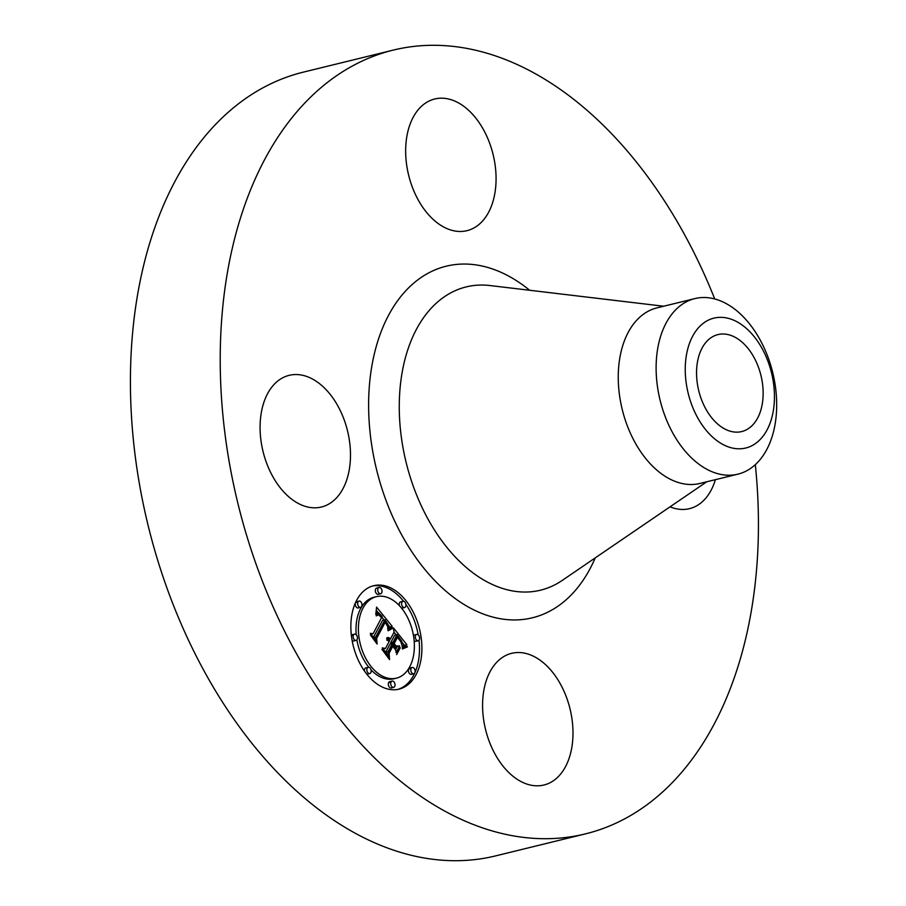 <?xml version="1.0" encoding="UTF-8"?>
<svg xmlns="http://www.w3.org/2000/svg" width="906" height="906" viewBox="0 0 906 906"><rect width="100%" height="100%" fill="white"/><g stroke="black" fill="none" stroke-linecap="round" stroke-linejoin="round"><path stroke-width="1.36" d="M348.55 473.306A67.791 43.477 -103.8 0 1 321.415 507.02A67.791 43.477 -103.8 0 1 274.473 479.467A67.791 43.477 -103.8 0 1 262.015 409.059A67.791 43.477 -103.8 0 1 289.15 375.344A67.791 43.477 -103.8 0 1 336.103 402.898A67.791 43.477 -103.8 0 1 348.55 473.306M755.321 464.653A403.498 258.822 -103.8 0 1 585.333 833.905L495.537 855.91A403.498 258.822 -103.8 0 1 321.551 811.583A403.498 258.822 -103.8 0 1 130.589 395.503A403.498 258.822 -103.8 0 1 303.51 72.095L393.306 50.09A403.498 258.822 -103.8 0 1 567.292 94.417A403.498 258.822 -103.8 0 1 714.732 298.957M585.333 833.905A403.498 258.822 -103.8 0 1 411.347 789.59A403.498 258.822 -103.8 0 1 220.385 373.499A403.498 258.822 -103.8 0 1 393.306 50.09M720.202 426.08A49.921 32.027 -103.8 0 1 696.567 374.597A49.921 32.027 -103.8 0 1 717.971 334.586A49.921 32.027 -103.8 0 1 739.489 340.067A49.921 32.027 -103.8 0 1 763.124 391.551A49.921 32.027 -103.8 0 1 741.731 431.562A49.921 32.027 -103.8 0 1 720.202 426.08M758.786 440.86A66.874 42.899 76.2 0 0 763.781 351.721A66.874 42.899 76.2 0 0 700.916 325.277A66.874 42.899 76.2 0 0 695.91 414.427A66.874 42.899 76.2 0 0 758.786 440.86M677.292 308.255A90.385 57.973 -103.8 0 1 694.891 298.584A90.385 57.973 -103.8 0 1 733.871 308.504A90.385 57.973 76.2 0 1 775.411 386.624A90.385 57.973 76.2 0 1 755.513 464.472A90.385 57.973 -103.8 0 1 737.914 474.155A90.385 57.973 -103.8 0 1 698.934 464.223A90.385 57.973 76.2 0 1 657.394 386.103A90.385 57.973 76.2 0 1 677.292 308.255M737.914 474.155L700.032 483.43A90.385 57.973 -103.8 0 1 661.063 473.51A90.385 57.973 -103.8 0 1 618.288 380.305A90.385 57.973 -103.8 0 1 657.02 307.859L694.891 298.584M540.882 660.78A67.791 43.477 -103.8 0 1 572.966 730.678A67.791 43.477 -103.8 0 1 543.917 785.015A67.791 43.477 -103.8 0 1 514.687 777.563A67.791 43.477 -103.8 0 1 482.604 707.665A67.791 43.477 -103.8 0 1 511.652 653.328A67.791 43.477 -103.8 0 1 540.882 660.78M715.389 479.67A67.791 43.477 -103.8 0 1 689.489 508.662A67.791 43.477 -103.8 0 1 670.044 506.828M437.757 223.227A67.791 43.477 -103.8 0 1 405.684 153.318A67.791 43.477 -103.8 0 1 434.733 98.992A67.791 43.477 -103.8 0 1 463.963 106.432A67.791 43.477 -103.8 0 1 496.046 176.342A67.791 43.477 -103.8 0 1 466.986 230.668A67.791 43.477 -103.8 0 1 437.757 223.227M356.658 600.27A53.261 34.168 -103.8 0 1 373.714 585.684A53.261 34.168 -103.8 0 1 414.042 613.736A53.261 34.168 -103.8 0 1 416.103 674.551A53.261 34.168 -103.8 0 1 399.059 689.149A53.261 34.168 -103.8 0 1 358.719 661.086A53.261 34.168 -103.8 0 1 356.658 600.27M397.847 689.409A53.261 34.168 76.2 0 0 413.702 675.14A53.261 34.168 76.2 0 0 419.002 640.191M418.221 634.88A53.261 34.168 76.2 0 0 405.865 604.347M403.566 601.256A53.261 34.168 76.2 0 0 372.513 586.012M376.398 596.658A41.959 26.92 -103.8 0 1 408.176 618.753A41.959 26.92 -103.8 0 1 409.806 666.669A41.959 26.92 -103.8 0 1 396.375 678.175A41.959 26.92 -103.8 0 1 364.586 656.069A41.959 26.92 -103.8 0 1 362.966 608.153A41.959 26.92 -103.8 0 1 376.398 596.658L373.997 597.247A41.959 26.92 76.2 0 0 360.565 608.741A41.959 26.92 76.2 0 0 356.228 634.755M356.885 639.851A41.959 26.92 76.2 0 0 368.799 667.258M370.962 669.749A41.959 26.92 76.2 0 0 393.963 678.764L396.375 678.175M403 601.278A3.228 2.072 -103.8 0 1 405.446 602.977A3.228 2.072 -103.8 0 1 405.571 606.658A3.228 2.072 -103.8 0 1 404.54 607.541A3.228 2.072 -103.8 0 1 402.094 605.842A3.228 2.072 -103.8 0 1 401.97 602.162A3.228 2.072 -103.8 0 1 403 601.278L400.599 601.867A3.228 2.072 76.2 0 0 399.557 602.75A3.228 2.072 76.2 0 0 399.399 605.661M401.562 608.153A3.228 2.072 76.2 0 0 402.128 608.13L404.54 607.541M412.185 667.473L409.784 668.062A3.228 2.072 76.2 0 0 408.753 668.945A3.228 2.072 76.2 0 0 408.878 672.637A3.228 2.072 76.2 0 0 411.324 674.336L413.725 673.747A3.228 2.072 -103.8 0 1 411.279 672.048A3.228 2.072 -103.8 0 1 411.154 668.356A3.228 2.072 -103.8 0 1 412.185 667.473A3.228 2.072 -103.8 0 1 414.631 669.172A3.228 2.072 -103.8 0 1 414.755 672.864A3.228 2.072 -103.8 0 1 413.725 673.747M414.133 640.655A3.228 2.072 76.2 0 0 415.831 641.278L418.232 640.689A3.228 2.072 -103.8 0 1 415.786 638.99A3.228 2.072 -103.8 0 1 415.661 635.299A3.228 2.072 -103.8 0 1 416.703 634.415A3.228 2.072 -103.8 0 1 419.138 636.114A3.228 2.072 -103.8 0 1 419.263 639.806A3.228 2.072 -103.8 0 1 418.232 640.689M416.703 634.415L414.291 635.004A3.228 2.072 76.2 0 0 413.476 635.559M368.232 667.28A3.228 2.072 -103.8 0 1 370.679 668.979A3.228 2.072 -103.8 0 1 370.803 672.671A3.228 2.072 -103.8 0 1 369.761 673.554A3.228 2.072 -103.8 0 1 367.326 671.856A3.228 2.072 -103.8 0 1 367.202 668.164A3.228 2.072 -103.8 0 1 368.232 667.28L365.82 667.869A3.228 2.072 76.2 0 0 364.79 668.753A3.228 2.072 76.2 0 0 364.495 671.063M366.794 674.155A3.228 2.072 76.2 0 0 367.36 674.143L369.761 673.554M392.117 681.086L389.705 681.674A3.228 2.072 76.2 0 0 388.674 682.558A3.228 2.072 76.2 0 0 388.799 686.25A3.228 2.072 76.2 0 0 391.245 687.948L393.646 687.36A3.228 2.072 -103.8 0 1 391.199 685.661A3.228 2.072 -103.8 0 1 391.075 681.969A3.228 2.072 -103.8 0 1 392.117 681.086A3.228 2.072 -103.8 0 1 394.552 682.784A3.228 2.072 -103.8 0 1 394.676 686.476A3.228 2.072 -103.8 0 1 393.646 687.36M359.048 601.074L356.636 601.663A3.228 2.072 76.2 0 0 355.605 602.547A3.228 2.072 76.2 0 0 355.73 606.239A3.228 2.072 76.2 0 0 358.176 607.937L360.577 607.348A3.228 2.072 -103.8 0 1 358.13 605.65A3.228 2.072 -103.8 0 1 358.006 601.958A3.228 2.072 -103.8 0 1 359.048 601.074A3.228 2.072 -103.8 0 1 361.494 602.773A3.228 2.072 -103.8 0 1 361.619 606.465A3.228 2.072 -103.8 0 1 360.577 607.348M379.116 587.462L376.715 588.051A3.228 2.072 76.2 0 0 375.684 588.934A3.228 2.072 76.2 0 0 375.809 592.626A3.228 2.072 76.2 0 0 378.255 594.325L380.656 593.736A3.228 2.072 -103.8 0 1 378.21 592.037A3.228 2.072 -103.8 0 1 378.085 588.345A3.228 2.072 -103.8 0 1 379.116 587.462A3.228 2.072 -103.8 0 1 381.562 589.16A3.228 2.072 -103.8 0 1 381.686 592.852A3.228 2.072 -103.8 0 1 380.656 593.736M354.529 634.143A3.228 2.072 -103.8 0 1 356.975 635.842A3.228 2.072 -103.8 0 1 357.1 639.523A3.228 2.072 -103.8 0 1 356.069 640.406A3.228 2.072 -103.8 0 1 353.623 638.707A3.228 2.072 -103.8 0 1 353.499 635.027A3.228 2.072 -103.8 0 1 354.529 634.143L352.128 634.732A3.228 2.072 76.2 0 0 351.358 635.219M352.14 640.531A3.228 2.072 76.2 0 0 353.668 640.995L356.069 640.406M392.207 626.374L387.757 628.911L387.881 624.223L385.005 619.783L375.639 637.077L376.239 640.746L370.305 633.328L373.113 633.713L381.573 617.665L378.595 614.8L376.194 615.808L378.583 614.189L381.653 617.065L382.207 616.454L378.38 612.649L375.809 614.449L376.568 607.099L392.207 626.374L389.807 626.963L387.983 624.732M392.491 628.413L388.13 630.78L387.87 630.214L390.418 628.458L392.287 627.79L392.491 628.413M387.7 626.601L385.209 622.218L376.647 638.424L377.111 644.041L370.407 634.936L376.636 642.705L376.194 638.062L385.05 621.256L387.326 624.404L387.7 626.601M393.408 627.869L406.885 644.721L402.207 646.895L401.754 641.233L397.055 634.653L393.079 642.195L393.872 643.192L397.383 636.522L401.165 641.595L401.913 644.925L400.792 641.663L397.474 637.371L394.189 643.588L396.149 646.046L399.671 645.91L396.103 652.671L395.333 647.269L392.366 643.554L388.074 651.686L388.64 655.865L382.253 647.892L385.48 648.436L389.138 641.505L386.817 639.602L389.365 641.063L389.761 640.304L386.703 638.028L388.493 637.575L390.475 638.957L394.065 632.139L393.408 627.869M407.36 646.941L402.423 648.956L404.427 646.918L407.36 646.941M400.316 647.665L396.647 654.63L399.671 647.824M395.424 649.636L392.762 646.306L389.127 653.215L389.557 659.579L381.947 649.342L389.059 658.243L388.697 653L392.672 645.468L395.424 649.636M385.707 652.207L389.954 644.143L393.872 643.192M395.662 649.545L397.258 646.499L394.801 646.59M391.46 643.77L390.667 642.784L394.642 635.242L397.055 634.653M402.275 645.933L406.058 644.913M404.472 645.298L402.117 642.343M396.137 634.868L394.019 632.229M390.475 638.957L388.968 639.319M390.067 638.526L388.481 638.923M389.659 638.186L387.927 638.605M389.263 637.903L387.19 638.413M388.867 637.711L386.669 638.243M388.493 637.575L386.726 638.005M388.119 637.518L387.077 637.779M388.867 640.508L388.232 640.667M388.606 640.282L387.87 640.463M388.357 640.078L387.428 640.316M388.108 639.919L386.885 640.214M387.847 639.795L386.862 640.032M387.598 639.693L386.851 639.874M385.48 648.436L383.147 649.013M388.074 651.686L385.752 652.252M399.671 645.91L397.258 646.499M396.149 646.046L394.654 646.408M394.189 643.588L392.683 643.962M397.474 637.371L396.851 637.518M393.079 642.195L390.667 642.784M403.51 646.001L402.253 646.306M403.736 645.865L402.264 646.227M403.94 645.74L402.264 646.148M404.133 645.616L402.275 646.08M404.484 645.434L402.275 645.978M404.801 645.298L402.4 645.887M405.163 645.163L402.751 645.752M405.356 645.106L402.955 645.695M405.582 645.038L403.17 645.627M405.809 644.97L403.408 645.559M384.144 619.987L381.709 616.997M378.153 612.615L376.284 610.304M373.453 637.258L382.592 620.372L385.005 619.783M387.813 627.858L389.807 626.963M376.5 613.475L375.775 613.656M376.737 613.237L375.809 613.464M376.964 613.034L375.843 613.305M377.202 612.864L375.865 613.192M377.428 612.739L375.877 613.124M377.666 612.66L375.877 613.102M379.773 614.88L379.15 615.038M379.512 614.676L378.753 614.857M379.263 614.495L376.862 615.083M379.025 614.359L376.941 614.868M378.799 614.257L377.168 614.653M378.583 614.189L377.394 614.483M376.919 615.695L376.228 615.853M377.111 615.468L376.296 615.661M377.304 615.276L376.42 615.491M377.485 615.106L376.534 615.344M373.113 633.713L371.018 634.234M375.639 637.077L373.68 637.552M388.459 628.334L387.7 628.515M388.685 628.164L387.689 628.402M388.912 628.005L387.723 628.288M389.127 627.858L387.745 628.198M389.342 627.722L387.768 628.107M389.546 627.598L387.779 628.028M389.75 627.484L387.791 627.971M389.954 627.382L387.802 627.915M391.992 626.488L389.591 627.077M392.287 627.79L391.494 627.983M391.415 628.753L392.151 628.492M388.663 630.383L388.017 630.542M389.172 630.021L387.927 630.327M389.659 629.704L387.995 630.112M390.135 629.41L388.323 629.851M390.577 629.16L388.595 629.647M391.007 628.934L388.844 629.466M391.788 628.605L389.387 629.194M404.937 647.416L404.269 646.997M407.27 646.374L404.869 646.963M406.647 646.408L404.291 646.986M406.058 646.476L404.823 646.782M403.147 648.345L402.309 648.549M403.566 648.084L402.264 648.402M404.008 647.835L402.434 648.232M404.484 647.631L402.57 648.096M385.209 622.218L384.438 622.399M392.762 646.306L392.151 646.454M706.714 481.799L562.241 580.418A156.126 100.147 -103.8 0 1 473.215 573.045A156.126 100.147 -103.8 0 1 399.614 394.438A156.126 100.147 -103.8 0 1 490.01 285.549L663.69 306.228M595.231 557.892A180.996 116.093 -103.8 0 1 454.348 597.915A180.996 116.093 -103.8 0 1 373.793 356.228A180.996 116.093 -103.8 0 1 524.302 286.092A180.996 116.093 -103.8 0 1 529.659 290.271M397.768 636.975L397.043 637.156M403.023 646.329L402.241 646.522M403.272 646.159L402.253 646.408M411.154 668.356L408.753 668.945M391.075 681.969L388.674 682.558M358.006 601.958L355.605 602.547M353.499 635.027L351.392 635.536"/></g></svg>
